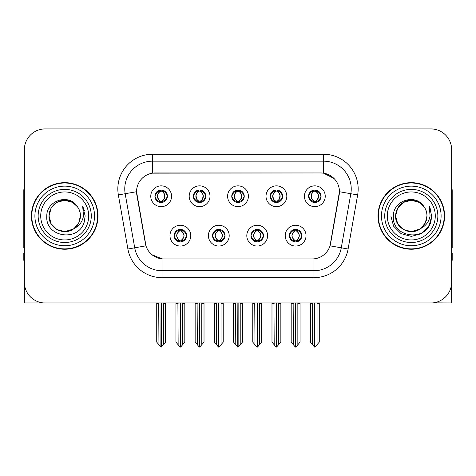 <?xml version="1.0" encoding="UTF-8"?>
<svg xmlns="http://www.w3.org/2000/svg" width="476" height="476" viewBox="0 0 476 476"><rect width="100%" height="100%" fill="white"/><g stroke="black" fill="none" stroke-linecap="round" stroke-linejoin="round"><path stroke-width="0.71" d="M231.758 196.255A6.242 6.242 0 0 0 238 202.496A6.242 6.242 0 0 0 244.242 196.255A6.242 6.242 0 0 0 238 190.013A6.242 6.242 0 0 0 231.758 196.255L231.818 196.255C233.109 199.741 234.727 201.419 236.679 201.294L236.257 202.246M227.599 196.255A10.401 10.401 0 0 0 238 206.655A10.401 10.401 0 0 0 248.401 196.255A10.401 10.401 0 0 0 238 185.854A10.401 10.401 0 0 0 227.599 196.255M250.965 235.644A6.242 6.242 0 0 0 257.207 241.885A6.242 6.242 0 0 0 263.448 235.644A6.242 6.242 0 0 0 257.207 229.402A6.242 6.242 0 0 0 250.965 235.644L251.025 235.644C252.209 239 253.827 240.683 255.892 240.683L256.629 240.683C252.5 237.322 252.5 233.96 256.629 230.598L255.892 230.598C253.869 230.557 252.244 232.24 251.025 235.644M246.806 235.644A10.401 10.401 0 0 0 257.207 246.044A10.401 10.401 0 0 0 267.607 235.644A10.401 10.401 0 0 0 257.207 225.243A10.401 10.401 0 0 0 246.806 235.644M270.178 196.255A6.242 6.242 0 0 0 276.413 202.496A6.242 6.242 0 0 0 282.655 196.255A6.242 6.242 0 0 0 276.413 190.013A6.242 6.242 0 0 0 270.178 196.255L270.231 196.255C271.528 199.741 273.147 201.419 275.092 201.294L274.67 202.246M266.013 196.255A10.401 10.401 0 0 0 276.413 206.655A10.401 10.401 0 0 0 286.82 196.255A10.401 10.401 0 0 0 276.413 185.854A10.401 10.401 0 0 0 266.013 196.255M308.591 196.255A6.242 6.242 0 0 0 314.832 202.496A6.242 6.242 0 0 0 321.074 196.255A6.242 6.242 0 0 0 314.832 190.013A6.242 6.242 0 0 0 308.591 196.255L308.65 196.255C309.941 199.741 311.56 201.419 313.511 201.294L313.089 202.246M304.432 196.255A10.401 10.401 0 0 0 314.832 206.655A10.401 10.401 0 0 0 325.233 196.255A10.401 10.401 0 0 0 314.832 185.854A10.401 10.401 0 0 0 304.432 196.255M193.345 196.255A6.242 6.242 0 0 0 199.587 202.496A6.242 6.242 0 0 0 205.822 196.255A6.242 6.242 0 0 0 199.587 190.013A6.242 6.242 0 0 0 193.345 196.255L193.399 196.255C194.696 199.741 196.314 201.419 198.266 201.294L197.837 202.246M189.18 196.255A10.401 10.401 0 0 0 199.587 206.655A10.401 10.401 0 0 0 209.987 196.255A10.401 10.401 0 0 0 199.587 185.854A10.401 10.401 0 0 0 189.18 196.255M154.926 196.255A6.242 6.242 0 0 0 161.168 202.496A6.242 6.242 0 0 0 167.409 196.255A6.242 6.242 0 0 0 161.168 190.013A6.242 6.242 0 0 0 154.926 196.255L154.986 196.255C156.277 199.741 157.895 201.419 159.847 201.294L159.424 202.246M150.767 196.255A10.401 10.401 0 0 0 161.168 206.655A10.401 10.401 0 0 0 171.568 196.255A10.401 10.401 0 0 0 161.168 185.854A10.401 10.401 0 0 0 150.767 196.255M174.133 235.644A6.242 6.242 0 0 0 180.374 241.885A6.242 6.242 0 0 0 186.616 235.644A6.242 6.242 0 0 0 180.374 229.402A6.242 6.242 0 0 0 174.133 235.644L174.192 235.644C175.376 239 176.995 240.683 179.059 240.683L179.797 240.683C175.668 237.322 175.668 233.96 179.797 230.598L179.059 230.598C177.036 230.557 175.412 232.24 174.192 235.644M169.974 235.644A10.401 10.401 0 0 0 180.374 246.044A10.401 10.401 0 0 0 190.775 235.644A10.401 10.401 0 0 0 180.374 225.243A10.401 10.401 0 0 0 169.974 235.644M212.552 235.644A6.242 6.242 0 0 0 218.793 241.885A6.242 6.242 0 0 0 225.035 235.644A6.242 6.242 0 0 0 218.793 229.402A6.242 6.242 0 0 0 212.552 235.644L212.611 235.644C213.789 239 215.414 240.683 217.472 240.683L218.21 240.683C214.081 237.322 214.081 233.96 218.21 230.598L217.472 230.598C215.45 230.557 213.831 232.24 212.611 235.644M208.393 235.644A10.401 10.401 0 0 0 218.793 246.044A10.401 10.401 0 0 0 229.194 235.644A10.401 10.401 0 0 0 218.793 225.243A10.401 10.401 0 0 0 208.393 235.644M289.384 235.644A6.242 6.242 0 0 0 295.626 241.885A6.242 6.242 0 0 0 301.867 235.644A6.242 6.242 0 0 0 295.626 229.402A6.242 6.242 0 0 0 289.384 235.644L289.438 235.644C290.622 239 292.246 240.683 294.305 240.683L295.043 240.683C290.913 237.322 290.913 233.96 295.043 230.598L294.305 230.598C292.282 230.557 290.657 232.24 289.438 235.644M285.225 235.644A10.401 10.401 0 0 0 295.626 246.044A10.401 10.401 0 0 0 306.026 235.644A10.401 10.401 0 0 0 295.626 225.243A10.401 10.401 0 0 0 285.225 235.644M136.552 191.679A18.725 18.725 0 0 0 136.838 194.928L145.394 243.468A18.725 18.725 0 0 0 163.833 258.944L312.167 258.944A18.725 18.725 0 0 0 330.606 243.468L339.162 194.928A18.725 18.725 0 0 0 320.729 172.955L155.271 172.955A18.725 18.725 0 0 0 136.552 191.679L136.761 188.907M433.475 302.807L451.647 302.974L451.647 149.726A20.801 20.801 0 0 0 430.839 128.925L45.16 128.925A20.801 20.801 0 0 0 24.353 149.726L24.353 302.974L86.9 302.974M389.1 302.974L433.475 302.974M31.428 215.949A33.284 33.284 0 0 0 64.712 249.234A33.284 33.284 0 0 0 97.996 215.949A33.284 33.284 0 0 0 64.712 182.665A33.284 33.284 0 0 0 31.428 215.949M378.003 215.949A33.284 33.284 0 0 0 411.288 249.234A33.284 33.284 0 0 0 444.572 215.949A33.284 33.284 0 0 0 411.288 182.665A33.284 33.284 0 0 0 378.003 215.949M152.499 154.236L323.502 154.236A34.671 34.671 0 0 1 357.643 194.928L348.105 249.013A34.671 34.671 0 0 1 313.964 277.663L162.036 277.663A34.671 34.671 0 0 1 127.895 249.013L118.357 194.928A34.671 34.671 0 0 1 152.499 154.236L152.499 161.168L323.502 161.168A27.739 27.739 0 0 1 350.818 193.72L341.28 247.812A27.739 27.739 0 0 1 313.964 270.731L162.036 270.731A27.739 27.739 0 0 1 134.72 247.812L125.182 193.72A27.739 27.739 0 0 1 152.499 161.168L152.499 173.163L320.729 172.955L323.502 173.163L333.962 178.44M312.167 258.944L163.833 258.944M162.036 277.663L162.036 258.855L152.046 254.761M357.643 194.928L339.447 191.715L330.029 245.824L348.105 249.013M127.895 249.013L145.971 245.824L136.552 191.715L125.182 193.72A27.739 27.739 0 0 1 124.766 188.907M330.606 243.468L330.493 244.057M145.507 244.057L145.394 243.468M430.839 128.925L45.16 128.925M24.353 149.726L24.353 282.173A20.801 20.801 0 0 0 45.16 302.974L430.839 302.974A20.801 20.801 0 0 0 451.647 282.173L451.647 149.726M296.697 241.79L296.203 240.683L296.941 240.683C298.964 240.731 300.588 239.047 301.808 235.632C300.618 232.276 298.993 230.598 296.941 230.598L297.369 229.652M296.697 229.497L296.203 230.598L296.941 230.598M295.251 240.683L295.251 240.683C291.014 237.322 291.014 233.96 295.251 230.598L295.251 230.598M296.203 230.598L296.203 230.598C300.332 233.96 300.332 237.322 296.203 240.683L296.001 240.683C300.237 237.322 300.237 233.96 296.001 230.598M293.151 302.974L293.406 344.773L295.34 347.075L295.905 347.075L300.064 342.125L300.064 303.319L297.845 303.319L297.845 344.773M295.763 302.974L295.763 347.075M298.101 302.974L297.845 303.319M300.064 302.974L300.064 303.319M295.483 347.075L295.483 302.974M291.187 302.974L291.187 342.125L293.406 344.773M293.406 303.319L291.187 303.319M312.357 302.974L312.613 344.773L314.547 347.075L314.695 302.974M314.969 302.974L314.969 347.075L319.271 342.125L319.271 303.319L317.052 303.319L317.308 302.974M310.394 302.974L310.394 342.125L312.613 344.773M312.613 303.319L310.394 303.319M317.052 344.773L317.052 303.319M319.271 302.974L319.271 303.319M313.755 202.401L314.249 201.294L313.511 201.294M313.755 190.108L314.249 191.215L313.511 191.215C311.5 191.179 309.882 192.857 308.65 196.255M321.074 196.255L321.014 196.255C319.812 192.899 318.194 191.221 316.153 191.215L315.415 191.215C317.397 192.274 318.444 193.952 318.563 196.255C318.444 198.557 317.397 200.235 315.415 201.294L316.153 201.294L316.576 202.246M321.014 196.255C319.765 199.682 318.147 201.36 316.153 201.294M314.249 201.294L314.457 201.294C312.423 200.235 311.346 198.557 311.227 196.255C311.346 193.952 312.423 192.274 314.457 191.215C312.982 191.81 311.935 193.179 311.316 195.315C311.488 198.688 312.536 200.682 314.457 201.294L314.249 201.294C312.268 200.235 311.221 198.557 311.102 196.255C311.221 193.952 312.268 192.274 314.249 191.215L314.249 191.215M315.207 201.294C317.242 200.235 318.319 198.557 318.438 196.255C318.319 193.952 317.242 192.274 315.207 191.215L315.207 191.215C316.683 191.81 317.73 193.179 318.349 195.315C318.176 198.688 317.129 200.682 315.201 201.294L315.725 202.431M24.353 260.33L23.8 260.33L23.8 253.393L24.353 253.393M24.353 187.104A13.869 13.869 0 0 0 23.8 190.983L23.8 247.847A13.869 13.869 0 0 1 24.353 247.812M258.284 241.79L257.79 240.683L258.527 240.683C260.55 240.731 262.175 239.047 263.389 235.632C262.199 232.276 260.58 230.598 258.527 230.598L258.95 229.652M258.284 229.497L257.79 230.598L258.527 230.598M256.832 240.683L256.832 240.683C252.453 237.322 252.453 233.96 256.838 230.598C252.595 233.96 252.595 237.322 256.832 240.683L256.32 241.82M256.629 230.598L256.136 229.497M257.79 230.598L257.79 230.598C261.919 233.96 261.919 237.322 257.79 240.683L257.581 240.683C261.818 237.322 261.818 233.96 257.581 230.598L258.099 229.468M257.79 240.683L257.581 240.683C261.967 237.322 261.967 233.96 257.575 230.598M254.731 302.974L254.987 344.773L256.921 347.075L257.492 347.075L261.645 342.125L261.645 303.319L259.426 303.319L259.426 344.773M257.349 302.974L257.349 347.075M259.682 302.974L259.426 303.319M261.645 302.974L261.645 303.319M257.07 347.075L257.07 302.974M252.768 302.974L252.768 342.125L254.987 344.773M254.987 303.319L252.768 303.319M219.864 241.79L219.371 240.683L220.108 240.683C222.137 240.731 223.756 239.047 224.975 235.632C223.785 232.276 222.167 230.598 220.108 230.598L220.537 229.652M219.864 229.497L219.371 230.598L220.108 230.598M218.419 240.683L218.419 240.683C214.033 237.322 214.033 233.96 218.424 230.598C214.182 233.96 214.182 237.322 218.419 240.683L217.901 241.82M218.21 230.598L217.716 229.497M219.371 230.598L219.371 230.598C223.5 233.96 223.5 237.322 219.371 240.683L219.168 240.683C223.405 237.322 223.405 233.96 219.168 230.598L219.68 229.468M219.371 240.683L219.168 240.683C223.547 237.322 223.547 233.96 219.162 230.598M216.318 302.974L216.574 344.773L218.508 347.075L219.079 347.075L223.232 342.125L223.232 303.319L221.013 303.319L221.013 344.773M218.93 302.974L218.93 347.075M221.269 302.974L221.013 303.319M223.232 302.974L223.232 303.319M218.651 347.075L218.651 302.974M214.355 302.974L214.355 342.125L216.574 344.773M216.574 303.319L214.355 303.319M181.451 241.79L180.957 240.683L181.695 240.683C183.718 240.731 185.343 239.047 186.562 235.632C185.372 232.276 183.748 230.598 181.695 230.598L182.118 229.652M181.451 229.497L180.957 230.598L181.695 230.598M179.999 240.683L179.999 240.683C175.763 237.322 175.763 233.96 179.999 230.598L179.999 230.598M180.957 230.598L180.957 230.598C185.087 233.96 185.087 237.322 180.957 240.683L180.749 240.683C184.985 237.322 184.985 233.96 180.749 230.598M177.899 302.974L178.155 344.773L180.095 347.075L180.66 347.075L184.813 342.125L184.813 303.319L182.594 303.319L182.594 344.773M180.517 302.974L180.517 347.075M182.849 302.974L182.594 303.319M184.813 302.974L184.813 303.319M180.237 347.075L180.237 302.974M175.936 302.974L175.936 342.125L178.155 344.773M178.155 303.319L175.936 303.319M273.938 302.974L274.2 344.773L276.134 347.075L276.276 302.974M276.556 302.974L276.556 347.075L280.852 342.125L280.852 303.319L278.633 303.319L278.894 302.974M271.98 302.974L271.98 342.125L274.2 344.773M274.2 303.319L271.98 303.319M278.633 344.773L278.633 303.319M280.852 302.974L280.852 303.319M275.342 202.401L275.836 201.294L275.092 201.294M275.342 190.108L275.836 191.215L275.092 191.215C273.087 191.179 271.463 192.857 270.231 196.255M282.655 196.255L282.601 196.255C281.399 192.899 279.775 191.221 277.734 191.215L276.996 191.215C278.978 192.274 280.031 193.952 280.144 196.255C280.031 198.557 278.978 200.235 276.996 201.294L277.734 201.294L278.162 202.246M282.601 196.255C281.352 199.682 279.727 201.36 277.734 201.294M275.836 201.294L276.038 201.294C274.003 200.235 272.932 198.557 272.808 196.255C272.932 193.952 274.003 192.274 276.038 191.215C274.563 191.81 273.516 193.179 272.903 195.315C273.075 198.688 274.122 200.682 276.044 201.294L275.836 201.294C273.855 200.235 272.802 198.557 272.688 196.255C272.802 193.952 273.855 192.274 275.836 191.215L275.836 191.215M276.794 201.294C278.823 200.235 279.9 198.557 280.019 196.255C279.9 193.952 278.823 192.274 276.794 191.215L276.794 191.215C278.264 191.81 279.317 193.179 279.93 195.315C279.757 198.688 278.71 200.682 276.788 201.294L277.306 202.431M235.525 302.974L235.781 344.773L237.714 347.075L237.863 302.974M238.137 302.974L238.137 347.075L242.439 342.125L242.439 303.319L240.219 303.319L240.475 302.974M233.561 302.974L233.561 342.125L235.781 344.773M235.781 303.319L233.561 303.319M240.219 344.773L240.219 303.319M242.439 302.974L242.439 303.319M236.923 202.401L237.417 201.294L236.679 201.294M236.923 190.108L237.417 191.215L236.679 191.215C234.668 191.179 233.05 192.857 231.818 196.255M244.242 196.255L244.182 196.255C242.98 192.899 241.362 191.221 239.321 191.215L238.583 191.215C240.564 192.274 241.612 193.952 241.731 196.255C241.612 198.557 240.564 200.235 238.583 201.294L239.321 201.294L239.743 202.246M244.182 196.255C242.933 199.682 241.314 201.36 239.321 201.294M237.417 191.215C235.436 192.274 234.388 193.952 234.269 196.255C234.388 198.557 235.436 200.235 237.417 201.294L237.625 201.294C235.59 200.235 234.513 198.557 234.394 196.255C234.513 193.952 235.59 192.274 237.625 191.215L237.625 191.215M238.375 191.215L238.375 191.215C240.41 192.274 241.487 193.952 241.606 196.255C241.487 198.557 240.41 200.235 238.375 201.294L238.375 201.294M197.106 302.974L197.367 344.773L199.301 347.075L199.444 302.974M199.724 302.974L199.724 347.075L204.02 342.125L204.02 303.319L201.8 303.319L202.062 302.974M195.148 302.974L195.148 342.125L197.367 344.773M197.367 303.319L195.148 303.319M201.8 344.773L201.8 303.319M204.02 302.974L204.02 303.319M198.51 202.401L199.004 201.294L198.266 201.294M198.51 190.108L199.004 191.215L198.266 191.215C196.255 191.179 194.63 192.857 193.399 196.255M205.822 196.255L205.769 196.255C204.567 192.899 202.943 191.221 200.908 191.215L200.164 191.215C202.145 192.274 203.198 193.952 203.311 196.255C203.198 198.557 202.145 200.235 200.164 201.294L200.908 201.294L201.33 202.246M205.769 196.255C204.519 199.682 202.895 201.36 200.908 201.294M199.004 201.294L199.206 201.294C197.177 200.235 196.1 198.557 195.981 196.255C196.1 193.952 197.177 192.274 199.206 191.215C197.736 191.81 196.683 193.179 196.07 195.315C196.243 198.688 197.29 200.682 199.212 201.294L199.004 201.294C197.022 200.235 195.969 198.557 195.856 196.255C195.969 193.952 197.022 192.274 199.004 191.215L199.004 191.215M199.962 201.294C201.997 200.235 203.068 198.557 203.192 196.255C203.068 193.952 201.997 192.274 199.962 191.215L199.962 191.215C201.437 191.81 202.484 193.179 203.097 195.315C202.925 198.688 201.878 200.682 199.956 201.294L200.473 202.431M158.692 302.974L158.948 344.773L160.882 347.075L161.031 302.974M161.305 302.974L161.305 347.075L165.606 342.125L165.606 303.319L163.387 303.319L163.643 302.974M156.729 302.974L156.729 342.125L158.948 344.773M158.948 303.319L156.729 303.319M163.387 344.773L163.387 303.319M165.606 302.974L165.606 303.319M160.091 202.401L160.585 201.294L159.847 201.294M160.091 190.108L160.585 191.215L159.847 191.215C157.836 191.179 156.217 192.857 154.986 196.255M167.409 196.255L167.35 196.255C166.148 192.899 164.529 191.221 162.489 191.215L161.751 191.215C163.732 192.274 164.779 193.952 164.898 196.255C164.779 198.557 163.732 200.235 161.751 201.294L162.489 201.294L162.911 202.246M167.35 196.255C166.1 199.682 164.482 201.36 162.489 201.294M160.585 201.294L160.793 201.294C158.758 200.235 157.681 198.557 157.562 196.255C157.681 193.952 158.758 192.274 160.793 191.215C159.317 191.81 158.27 193.179 157.651 195.315C157.824 198.688 158.871 200.682 160.799 201.294L160.585 201.294C158.603 200.235 157.556 198.557 157.437 196.255C157.556 193.952 158.603 192.274 160.585 191.215L160.585 191.215M161.542 201.294C163.577 200.235 164.654 198.557 164.773 196.255C164.654 193.952 163.577 192.274 161.542 191.215L161.542 191.215C163.018 191.81 164.065 193.179 164.684 195.315C164.512 198.688 163.464 200.682 161.542 201.294L162.06 202.431M451.647 253.393L452.2 253.393L452.2 260.33L451.647 260.33M451.647 187.104A13.869 13.869 0 0 1 452.2 190.983L452.2 247.847A13.869 13.869 0 0 0 451.647 247.812M88.709 215.949A23.996 23.996 0 0 1 64.712 239.946A23.996 23.996 0 0 1 40.716 215.949A23.996 23.996 0 0 1 64.712 191.953A23.996 23.996 0 0 1 88.709 215.949M73.262 229.087L64.712 231.628L56.876 229.527L51.134 223.785L49.034 215.949C49.248 210.035 51.86 205.513 56.876 202.371C66.646 196.118 80.92 204.359 80.39 215.949C80.176 221.858 77.564 226.386 72.548 229.527C62.778 235.781 48.504 227.54 49.034 215.949C49.248 210.035 51.86 205.513 56.876 202.371C66.646 196.118 80.92 204.359 80.39 215.949L78.736 222.958L74.042 228.545A15.678 15.678 0 0 0 77.415 206.762C69.353 193.03 46.464 200.432 46.803 215.949C44.988 237.453 78.736 242.278 84.264 221.923L85.156 215.949L82.663 206.173L83.502 215.949C82.437 221.715 79.284 225.91 74.054 228.54L72.548 229.527L64.712 231.628L56.876 229.527L51.134 223.785L49.034 215.949L51.134 208.113L56.876 202.371M31.773 215.949A32.939 32.939 0 0 1 64.712 183.01A32.939 32.939 0 0 1 97.651 215.949A32.939 32.939 0 0 1 64.712 248.888A32.939 32.939 0 0 1 31.773 215.949M80.39 215.949C80.176 221.858 77.564 226.386 72.548 229.527C62.778 235.781 48.504 227.54 49.034 215.949L51.134 208.113L56.876 202.371L64.712 200.271L72.548 202.371L77.415 206.762M74.054 228.54C64.623 236.37 48.373 228.373 49.034 215.949C49.635 207.839 53.812 202.716 61.565 200.592M82.663 206.173L84.514 210.868M435.284 215.949A23.996 23.996 0 0 1 411.288 239.946A23.996 23.996 0 0 1 387.291 215.949A23.996 23.996 0 0 1 411.288 191.953A23.996 23.996 0 0 1 435.284 215.949M419.838 229.087L411.288 231.628L403.452 229.527L397.71 223.785L395.61 215.949C395.824 210.035 398.436 205.513 403.452 202.371C413.222 196.118 427.496 204.359 426.966 215.949C426.752 221.858 424.14 226.386 419.124 229.527C409.354 235.781 395.08 227.54 395.61 215.949C394.949 228.373 411.199 236.37 420.629 228.54A15.678 15.678 0 0 0 423.991 206.762C415.929 193.03 393.039 200.432 393.378 215.949C391.564 237.453 425.312 242.278 430.839 221.923L431.732 215.949L429.239 206.173L430.078 215.949C429.013 221.715 425.859 225.91 420.629 228.54L419.124 229.527L411.288 231.628L403.452 229.527L397.71 223.785L395.61 215.949L397.71 208.113L403.452 202.371M378.349 215.949A32.939 32.939 0 0 1 411.288 183.01A32.939 32.939 0 0 1 444.227 215.949A32.939 32.939 0 0 1 411.288 248.888A32.939 32.939 0 0 1 378.349 215.949M426.966 215.949C426.752 221.858 424.14 226.386 419.124 229.527C409.354 235.781 395.08 227.54 395.61 215.949C395.824 210.035 398.436 205.513 403.452 202.371C413.222 196.118 427.496 204.359 426.966 215.949L425.27 223.03L420.487 228.641M408.14 200.592C400.387 202.716 396.21 207.839 395.61 215.949L397.71 208.113L403.452 202.371L411.288 200.271L419.124 202.371L423.991 206.762M429.239 206.173L431.089 210.874M430.839 221.923L427.216 228.76L421.51 233.651L411.288 236.393L401.066 233.651L393.587 226.171L390.844 215.949L393.587 226.171L401.066 233.651L411.288 236.393L421.51 233.651L428.989 226.171L431.732 215.949M323.502 154.236L323.502 173.163M313.964 258.855L313.964 277.663M118.357 194.928L125.182 193.72M294.305 240.683L293.882 241.635M294.549 241.79L295.043 240.683M294.305 230.598L293.882 229.652M294.549 229.497L295.043 230.598M296.941 240.683L297.369 241.635M313.511 191.215L313.089 190.263M316.153 191.215L316.576 190.263M315.909 190.108L315.415 191.215M315.909 202.401L315.415 201.294M255.892 240.683L255.463 241.635M256.136 241.79L256.629 240.683M255.892 230.598L255.463 229.652M258.527 240.683L258.95 241.635M217.472 240.683L217.05 241.635M217.716 241.79L218.21 240.683M217.472 230.598L217.05 229.652M220.108 240.683L220.537 241.635M179.059 240.683L178.631 241.635M179.303 241.79L179.797 240.683M179.059 230.598L178.631 229.652M179.303 229.497L179.797 230.598M181.695 240.683L182.118 241.635M275.092 191.215L274.67 190.263M277.734 191.215L278.162 190.263M277.49 190.108L276.996 191.215M277.49 202.401L276.996 201.294M236.679 191.215L236.257 190.263M239.321 191.215L239.743 190.263M239.077 190.108L238.583 191.215M239.077 202.401L238.583 201.294M198.266 191.215L197.837 190.263M200.908 191.215L201.33 190.263M200.658 190.108L200.164 191.215M200.658 202.401L200.164 201.294M159.847 191.215L159.424 190.263M162.489 191.215L162.911 190.263M162.245 190.108L161.751 191.215M162.245 202.401L161.751 201.294M91.279 215.949A26.567 26.567 0 0 1 64.712 242.516A26.567 26.567 0 0 1 38.145 215.949A26.567 26.567 0 0 1 64.712 189.383A26.567 26.567 0 0 1 91.279 215.949M34.897 215.949A29.815 29.815 0 0 1 64.712 186.134A29.815 29.815 0 0 1 94.528 215.949A29.815 29.815 0 0 1 64.712 245.765A29.815 29.815 0 0 1 34.897 215.949M437.855 215.949A26.567 26.567 0 0 1 411.288 242.516A26.567 26.567 0 0 1 384.721 215.949A26.567 26.567 0 0 1 411.288 189.383A26.567 26.567 0 0 1 437.855 215.949M381.472 215.949A29.815 29.815 0 0 1 411.288 186.134A29.815 29.815 0 0 1 441.103 215.949A29.815 29.815 0 0 1 411.288 245.765A29.815 29.815 0 0 1 381.472 215.949M294.733 241.82L295.257 240.683C290.866 237.322 290.866 233.96 295.257 230.598L294.733 229.468M296.512 229.468L295.995 230.598C300.38 233.96 300.38 237.322 295.995 240.683L296.512 241.82M313.94 202.431L314.457 201.294M313.94 190.079L314.457 191.215M315.725 190.079L315.201 191.215M256.32 229.468L256.838 230.598M258.099 241.82L257.575 240.683M217.901 229.468L218.424 230.598M219.68 241.82L219.162 240.683M179.488 241.82L180.005 240.683C175.62 237.322 175.62 233.96 180.005 230.598L179.488 229.468M181.267 229.468L180.743 230.598C185.134 233.96 185.134 237.322 180.743 240.683L181.267 241.82M275.527 202.431L276.044 201.294M275.527 190.079L276.044 191.215M277.306 190.079L276.788 191.215M237.107 202.431L237.631 201.294C235.703 200.682 234.656 198.688 234.484 195.315C235.102 193.179 236.15 191.81 237.631 191.215L237.107 190.079M238.892 190.079L238.369 191.215C239.85 191.81 240.898 193.179 241.516 195.315C241.344 198.688 240.297 200.682 238.369 201.294L238.892 202.431M198.694 202.431L199.212 201.294M198.694 190.079L199.212 191.215M200.473 190.079L199.956 191.215M160.275 202.431L160.799 201.294M160.275 190.079L160.799 191.215M162.06 190.079L161.542 191.215"/></g></svg>
